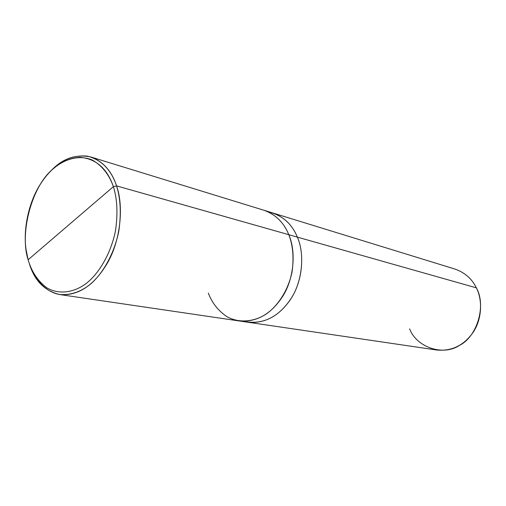 <?xml version="1.0" encoding="UTF-8"?>
<svg xmlns="http://www.w3.org/2000/svg" width="506" height="506" viewBox="0 0 506 506"><rect width="100%" height="100%" fill="white"/><g stroke="black" fill="none" stroke-linecap="round" stroke-linejoin="round"><path stroke-width="0.76" d="M28.127 259.768L113.395 186.663C117.303 199.143 117.98 213.975 115.412 231.16C110.808 253.632 99.1 273.044 86.975 282.867C74.787 292.474 59.139 295.194 46.672 287.718C37.716 280.906 31.536 271.589 28.127 259.768C31.536 271.589 37.716 280.906 46.672 287.718C59.139 295.194 74.787 292.474 86.975 282.867C99.1 273.044 110.808 253.632 115.412 231.16C117.98 213.975 117.303 199.143 113.395 186.663L116.563 185.885C120.554 198.535 121.314 213.583 118.828 231.021C114.331 253.86 102.623 273.885 90.27 284.309C80.713 291.956 70.404 295.352 59.341 294.492C45.142 291.709 34.212 278.895 29.304 263.594C34.503 280.678 44.661 291.001 59.784 294.562C78.411 296.029 94.432 285.289 107.829 262.342C121.117 238.762 123.597 205.215 116.563 185.885L288.793 234.689C295.865 250.571 294.536 277.414 282.917 296.035C271.191 314.163 256.548 322.461 238.984 320.924C256.548 322.455 271.191 314.163 282.911 296.029C294.53 277.414 295.858 250.571 288.793 234.695L116.563 185.885L113.395 186.663L28.127 259.768C19.298 233.102 31.992 186.145 52.719 169.251C63.895 159.181 79.113 154.368 92.402 160.092C102.136 165.709 109.132 174.564 113.395 186.663C107.145 168.422 95.938 158.631 79.771 157.296C64.344 158.511 51.422 167.151 41.018 183.216C28.962 201.021 22.922 229.098 26.046 249.433L28.127 259.768M208.339 293.094C212.09 303.113 218.459 311.076 227.434 316.984C239.85 323.524 254.923 321.595 266.365 313.91C277.737 306.035 288.357 290.254 292.082 271.754C294.018 257.573 292.923 245.22 288.793 234.689C292.917 245.22 294.011 257.573 292.076 271.754C288.35 290.254 277.737 306.029 266.365 313.903C254.923 321.588 239.85 323.524 227.441 316.984C218.459 311.076 212.09 303.113 208.339 293.088M50.05 171.831C60.644 160.098 73.054 154.861 87.279 156.12C101.352 159.687 111.118 169.605 116.563 185.885C111.782 171.211 103.224 161.578 90.884 156.993C75.4 153.799 61.789 158.745 50.05 171.831M90.884 156.993L263.999 210.281C275.688 214.525 283.955 222.665 288.793 234.689L297.357 237.124C304.41 252.823 303.126 279.331 291.608 297.705C279.976 315.599 265.429 323.777 247.953 322.24L239.471 320.994M243.531 321.285C261.855 325.048 277.37 317.983 290.077 300.09C302.803 281.779 304.814 253.531 297.357 237.124L297.357 237.118C304.454 252.899 303.1 279.597 291.45 297.964C279.71 315.864 265.049 323.929 247.472 322.17L247.953 322.246C265.429 323.777 279.982 315.599 291.608 297.705C303.132 279.331 304.41 252.823 297.357 237.118L476.348 287.844C482.629 299.716 482.167 319.254 472.946 332.6C463.635 345.611 451.523 351.411 436.608 350L247.953 322.246M409.626 328.83C416.419 347.129 442.889 356.509 459.543 345.339C477.278 336.591 486.481 305.263 476.348 287.844L288.793 234.695M264.467 210.426L272.196 212.811C284.056 216.935 292.449 225.037 297.357 237.118C292.531 225.227 284.296 217.169 272.664 212.95C284.296 217.175 292.525 225.233 297.357 237.124C291.722 223.45 282.025 215.05 268.262 211.913M272.664 212.95L454.907 269.047C464.881 272.601 472.028 278.869 476.348 287.844M59.784 294.562L238.984 320.924"/></g></svg>
